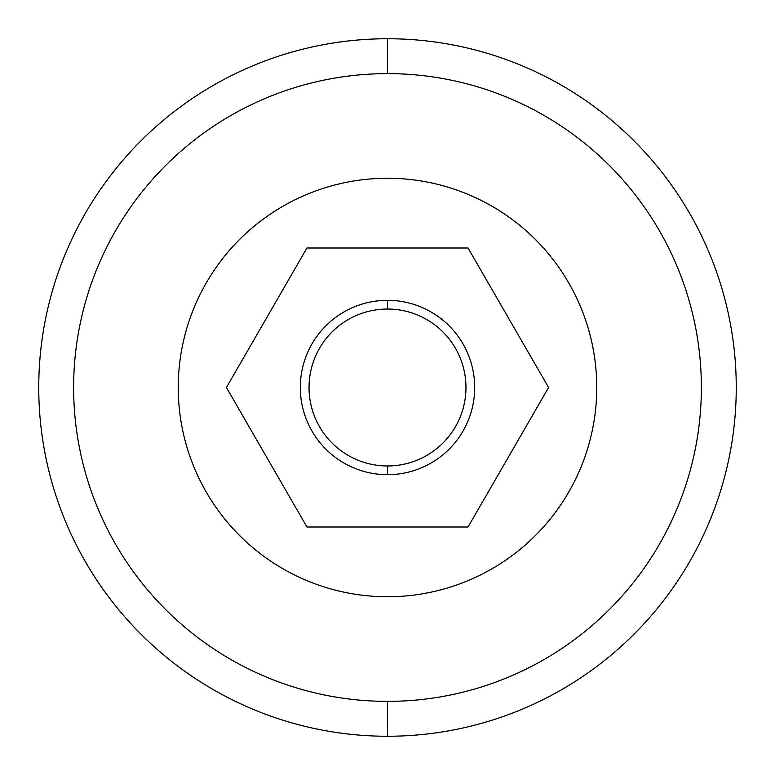 <?xml version="1.0" encoding="UTF-8"?>
<svg xmlns="http://www.w3.org/2000/svg" width="775" height="775" viewBox="0 0 775 775"><rect width="100%" height="100%" fill="white"/><g stroke="black" fill="none" stroke-linecap="round" stroke-linejoin="round"><path stroke-width="1.16" d="M387.5 736.25A348.75 348.75 0 0 1 38.75 387.5A348.75 348.75 0 0 1 387.5 38.75A348.75 348.75 0 0 0 38.75 387.5A348.75 348.75 0 0 0 387.5 736.25L387.5 701.375A313.875 313.875 0 0 1 73.625 387.5A313.875 313.875 0 0 1 387.5 73.625L387.5 38.75L387.5 73.625A313.875 313.875 0 0 0 73.625 387.5A313.875 313.875 0 0 0 387.5 701.375A313.875 313.875 0 0 0 701.375 387.5A313.875 313.875 0 0 0 387.5 73.625A313.875 313.875 0 0 1 701.375 387.5A313.875 313.875 0 0 1 387.5 701.375L387.5 736.25A348.75 348.75 0 0 0 736.25 387.5A348.75 348.75 0 0 0 387.5 38.75A348.75 348.75 0 0 1 736.25 387.5A348.75 348.75 0 0 1 387.5 736.25M387.5 596.75A209.25 209.25 0 0 1 178.25 387.5A209.25 209.25 0 0 1 387.5 178.25A209.25 209.25 0 0 0 178.25 387.5A209.25 209.25 0 0 0 387.5 596.75A209.25 209.25 0 0 0 596.75 387.5A209.25 209.25 0 0 0 387.5 178.25A209.25 209.25 0 0 0 178.25 387.5A209.25 209.25 0 0 0 387.5 596.75A209.25 209.25 0 0 0 596.75 387.5A209.25 209.25 0 0 0 387.5 178.25A209.25 209.25 0 0 1 596.75 387.5A209.25 209.25 0 0 1 387.5 596.75M387.5 474.688A87.188 87.188 0 0 1 300.312 387.5A87.188 87.188 0 0 1 387.5 300.312A87.188 87.188 0 0 0 300.312 387.5A87.188 87.188 0 0 0 387.5 474.688L387.5 465.969A78.469 78.469 0 0 1 309.031 387.5A78.469 78.469 0 0 1 387.5 309.031L387.5 300.312L387.5 309.031A78.469 78.469 0 0 0 309.031 387.5A78.469 78.469 0 0 0 387.5 465.969A78.469 78.469 0 0 0 465.969 387.5A78.469 78.469 0 0 0 387.5 309.031A78.469 78.469 0 0 1 465.969 387.5A78.469 78.469 0 0 1 387.5 465.969L387.5 474.688A87.188 87.188 0 0 0 474.688 387.5A87.188 87.188 0 0 0 387.5 300.312A87.188 87.188 0 0 1 474.688 387.5A87.188 87.188 0 0 1 387.5 474.688M468.042 248L548.584 387.5L468.042 527L306.958 527L226.416 387.5L306.958 248L468.042 248L306.958 248L226.416 387.5L306.958 527L468.042 527L548.584 387.5L468.042 248"/></g></svg>
